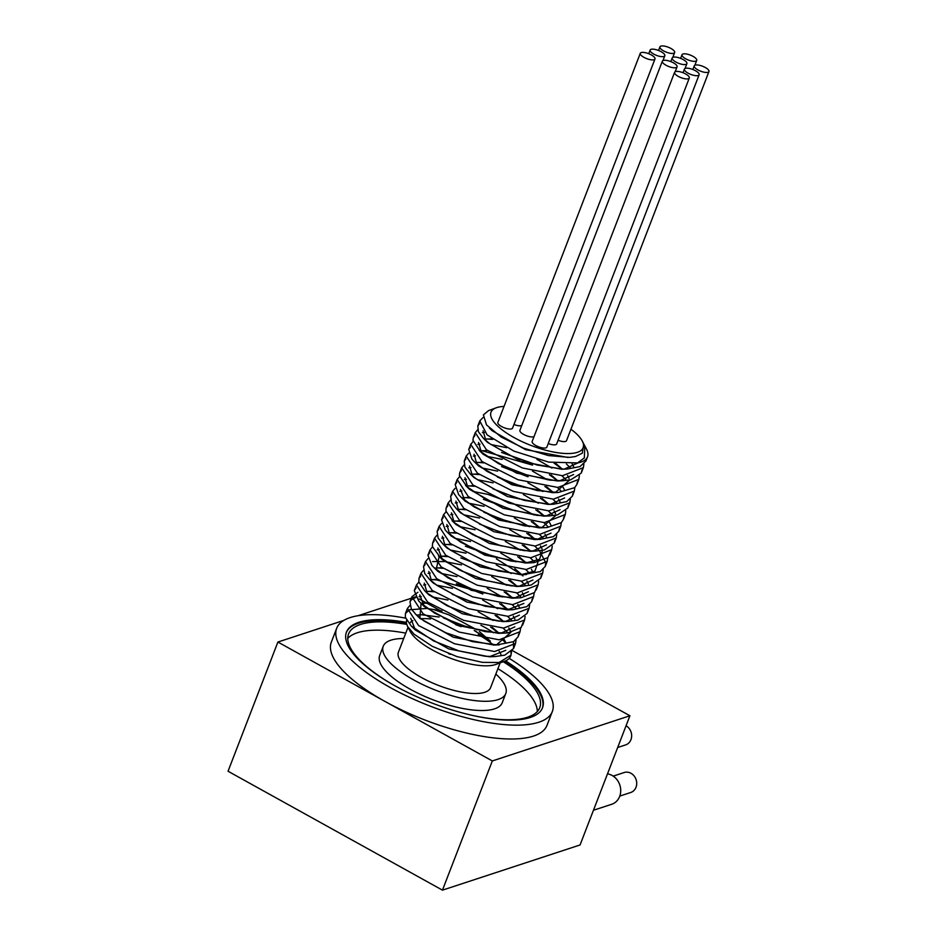 <?xml version="1.0" encoding="UTF-8"?>
<svg xmlns="http://www.w3.org/2000/svg" width="937" height="937" viewBox="0 0 937 937"><rect width="100%" height="100%" fill="white"/><g stroke="black" fill="none" stroke-linecap="round" stroke-linejoin="round"><path stroke-width="1.41" d="M441.971 611.041A56.735 19.127 -158.9 0 0 433.409 609.483L427.577 608.593M426.429 608.464L409.375 609.835L405.452 613.524L405.311 617.249L411.331 626.139L433.597 640.92L459.317 651.016L485.097 656.251L494.877 656.568L504.832 655.127L513.581 648.521L513.453 641.74M507.175 632.065L503.099 628.083M493.143 620.435L478.139 611.72M447.921 600.055L432.098 596.881M421.24 596.494L419.062 596.728M415.946 597.373L411.179 599.949L409.973 601.8L411.308 608.921L415.817 614.391L423.922 620.938L446.082 632.873L472.517 641.634L496.961 644.89L513.617 641.646L518.091 636.797L518.641 634.08M511.696 620.353L507.631 616.37M497.652 608.71L482.649 599.996M452.454 588.342L436.619 585.156M425.761 584.77L423.583 585.004M416.145 587.804L414.306 590.638L418.652 600.91L420.315 602.643L434.827 613.255L459.025 624.487L485.507 631.655L503.965 633.131L507.995 632.838L521.148 627.509L523.151 622.355M516.217 608.628L512.152 604.646M502.185 596.986L487.193 588.284M456.951 576.618L441.14 573.432M430.282 573.057L428.104 573.292M420.678 576.079L419.015 578.363L418.827 581.842L424.894 590.978L427.26 593.133L446.586 605.466L472.213 615.656L498.074 621.032L508.451 621.407L518.02 620.083L527.144 613.36L527.683 610.631M520.738 596.904L516.662 592.922M506.706 585.274L491.714 576.56M461.484 564.894L445.672 561.72M444.525 561.591L432.625 561.568M425.199 564.355L423.536 566.639L424.719 573.491L429.392 579.23L437.052 585.461L459.013 597.443L485.425 606.321L512.937 609.694L526.899 606.637L531.666 601.636L532.204 598.919M525.27 585.192L521.195 581.209M511.227 573.549L496.223 564.835M466.017 553.181L450.182 549.996M439.324 549.609L437.146 549.843M429.72 552.643L427.94 555.278L431.957 565.456L433.89 567.482L447.863 577.789L471.932 589.08L498.437 596.389L517.54 597.97L521.101 597.724L534.523 592.559L536.725 587.206M529.78 573.467L525.716 569.485M515.748 561.825L500.768 553.123M470.526 541.457L454.703 538.271M443.845 537.897L441.678 538.131M434.241 540.918L432.589 543.202L432.344 546.447L440.472 557.656L459.563 570.012L485.108 580.296L511.04 585.812L522.014 586.246L531.209 585.028L540.719 578.199L541.246 575.47M534.301 561.743L530.225 557.761M520.281 550.113L505.289 541.399M475.047 529.733L459.235 526.559M448.366 526.172L446.188 526.407M438.762 529.194L437.11 531.478L438.129 538.049L442.967 544.069L450.17 549.984L471.955 562.001L498.332 570.996L523.022 574.568L540.18 571.64L545.229 566.475L545.756 562.692L539.536 550.804M538.834 550.031L534.758 546.048M524.79 538.388L509.787 529.674M479.592 518.02L463.756 514.835M452.899 514.448L450.72 514.682M443.283 517.482L441.573 519.906L445.262 530.002L447.453 532.321L460.922 542.324L484.839 553.673L511.368 561.111L531.103 562.809L534.195 562.61L547.899 557.597L550.288 552.045M543.355 538.307L539.279 534.324M529.311 526.664L514.331 517.962M484.089 506.296L468.277 503.11M457.42 502.736L455.241 502.97M447.816 505.757L446.153 508.041L445.871 511.04L453.695 522.19L472.553 534.547L498.004 544.924L524.006 550.593L535.589 551.085L544.385 549.96L554.282 543.038L554.821 540.309M547.876 526.582L543.8 522.6M533.844 514.952L513.535 503.684L487.72 494.326L472.81 491.398M461.941 491.011L459.762 491.246M452.337 494.033L450.674 496.317L451.552 502.619L456.542 508.908L463.3 514.518L484.897 526.571L511.239 535.671L540.075 539.372L553.451 536.62L558.803 531.314L559.342 528.597M552.397 514.87L548.332 510.888M538.365 503.228L523.35 494.513M493.155 482.86L477.32 479.674M466.462 479.287L464.283 479.521M456.846 482.321L455.195 484.593L458.591 494.549L461.027 497.16L473.97 506.847L497.758 518.266L524.298 525.833L544.666 527.648L547.278 527.496L561.275 522.635L563.324 519.59L563.863 516.884M556.918 503.146L552.853 499.163M542.886 491.503L527.894 482.801M497.664 471.135L481.841 467.95M470.983 467.575L468.816 467.809M461.379 470.597L459.716 472.88L459.399 475.645L466.919 486.725L485.553 499.093L510.911 509.552L536.971 515.362L549.164 515.924L557.55 514.893L567.775 508.053L568.384 505.148M561.439 491.421L557.363 487.439M547.419 479.791L532.427 471.077M502.185 459.411L486.373 456.237M475.504 455.85L473.326 456.085M465.9 458.872L464.248 461.156L464.975 467.2L470.105 473.759L476.441 479.041L497.852 491.129L524.134 500.335L549.059 504.211L553.638 504.211L566.709 501.611L572.366 496.153L572.917 493.436M565.971 479.709L561.895 475.727M551.928 468.067L536.924 459.353M506.718 447.699L490.883 444.513M480.025 444.126L477.847 444.361M470.421 447.16L468.758 449.432L471.92 459.095L474.59 462L487.041 471.381L510.677 482.86L537.217 490.543L558.229 492.487L574.627 487.673L576.887 484.429L577.426 481.723M570.481 467.985L566.416 464.002M484.546 432.414L482.379 432.648M474.942 435.436L473.29 437.72L472.951 440.249L480.142 451.259L498.543 463.639L523.806 474.181L549.937 480.131L562.739 480.763L570.715 479.826L581.245 473.126L581.947 469.987M479.463 423.711L477.811 425.995L478.42 431.77L483.679 438.598L489.582 443.564L510.794 455.687L537.042 464.998L562.071 469.039L567.201 469.05L579.956 466.591L585.93 460.992L586.457 458.685M570.938 429.216A49.38 16.643 -158.9 0 1 582.252 440.999A49.38 16.643 -158.9 0 1 574.51 453.028A49.38 16.643 -158.9 0 1 512.223 436.537A49.38 16.643 -158.9 0 1 496.223 407.794L488.517 410.64L483.398 414.892L486.537 424.929L501.213 437.064L523.678 448.191L548.461 455.569L569.649 457.373L575.587 456.483L582.322 453.192L583.751 444.009L582.955 442.334M567.974 457.467L525.552 449.643L492.159 430.739L489.407 428.057M578.141 462.819L564.261 469.086M567.201 469.05L561.626 469.25L521.031 461.367L487.673 442.498L483.679 438.598M485.905 440.636L483.094 430.786M572.109 463.78L573.643 466.79M573.655 474.509L559.787 480.798M562.739 480.763L557.152 480.962L516.545 473.103L483.152 454.222L479.158 450.322M481.384 452.36L478.573 442.498M484.757 439.219L491.925 438.75M555.536 463.206L562.305 469.039M567.588 475.504L569.122 478.502M569.637 480.049L555.278 492.522M558.229 492.487L552.654 492.686L511.989 484.804L478.596 465.9L474.59 462M476.839 464.049L474.052 454.211M480.236 450.943L487.392 450.474M501.541 452.43L533.012 463.885M551.015 474.918L557.784 480.763M563.067 487.217L564.601 490.227M564.601 497.945L550.698 504.247M553.638 504.211L548.063 504.411L507.456 496.528L474.11 477.647L470.105 473.759M472.342 475.797L469.531 465.947M475.715 462.667L482.871 462.187M501.998 465.384L528.503 475.609M546.505 486.654L553.252 492.475M558.546 498.941L560.08 501.951M560.08 509.669L546.212 515.959M549.164 515.924L543.577 516.123L502.982 508.264L469.589 489.383L465.595 485.483M467.821 487.521L465.01 477.659M471.194 474.38L478.362 473.911M497.5 477.12L523.97 487.322M541.973 498.367L548.742 504.2M554.013 510.665L555.559 513.663M556.074 515.209L541.715 527.683M544.666 527.648L539.091 527.847L498.425 519.976L465.021 501.061L460.477 489.372M466.673 486.104L473.829 485.635M492.967 488.833L519.449 499.046M537.44 510.079L544.221 515.924M549.492 522.377L551.038 525.388M551.026 533.106L537.124 539.407M540.075 539.372L534.5 539.571L493.881 531.689L460.535 512.808L456.542 508.908M458.767 510.958L455.956 501.108M462.152 497.828L469.308 497.348M483.445 499.316L514.928 510.77M532.93 521.815L539.689 527.636M544.983 534.102L546.517 537.112M546.517 544.83L532.638 551.132M535.589 551.085L530.014 551.296L489.407 543.425L456.026 524.544L452.021 520.644M454.258 522.682L451.447 512.82M457.631 509.552L464.787 509.072M483.925 512.281L510.407 522.495M528.409 533.528L535.179 539.361M540.45 545.826L541.996 548.824M542.5 550.37L539.501 559.33L525.516 563.008L484.862 555.137L451.458 536.222L447.453 532.321M449.701 534.371L446.914 524.533M453.11 521.265L460.266 520.796M479.404 523.994L505.875 534.207M523.877 545.24L530.647 551.085M535.929 557.538L537.463 560.549M537.979 562.083L534.957 571.066L520.925 574.732L480.318 566.85L446.961 547.969L442.967 544.069M445.204 546.107L442.393 536.257M448.577 532.989L455.745 532.509M474.86 535.706L501.365 545.931M519.367 556.976L526.125 562.797M531.408 569.263L532.942 572.273M532.942 579.991L519.075 586.293M522.014 586.246L516.439 586.457L475.844 578.586L442.463 559.717L437.872 547.981M444.056 544.713L451.224 544.233M465.361 546.201L496.833 557.656M514.835 568.689L521.604 574.522M526.887 580.987L528.421 583.997M528.421 591.715L514.577 598.005M517.54 597.97L511.953 598.169L471.288 590.298L437.895 571.383L433.89 567.482M436.138 569.532L439.172 556.496M439.535 556.426L446.691 555.957M460.84 557.913L492.312 569.368M510.314 580.401L517.083 586.246M522.354 592.699L523.9 595.709M523.888 603.428L507.362 609.893L466.743 601.999L433.398 583.13L429.392 579.23M431.629 581.268L428.818 571.418M435.014 568.15L442.17 567.681M461.297 570.867L487.802 581.092M505.793 592.137L512.551 597.958M517.845 604.424L519.379 607.434M519.379 615.152L505.5 621.454M508.451 621.407L502.864 621.618L462.269 613.747L428.9 594.878L424.894 590.978M427.131 593.016L424.309 583.142M430.493 579.874L434.85 579.406L483.269 592.816M501.272 603.85L508.041 609.682M513.312 616.148L514.858 619.158M514.858 626.876L501.014 633.166M503.965 633.131L498.39 633.33L457.724 625.459L424.332 606.555L419.776 594.866M425.972 591.587L433.128 591.118M452.266 594.316L478.737 604.529M496.739 615.562L503.52 621.407M508.791 627.86L510.325 630.87M510.841 632.405L496.434 644.89M499.374 644.855L493.799 645.054L453.18 637.16L419.823 618.279L421.076 603.381M421.451 603.311L428.607 602.842M447.722 606.028L474.227 616.253M492.23 627.298L498.988 633.119M504.27 639.584L505.804 642.595M505.816 650.313L489.29 656.778L448.706 648.908L415.325 630.039L410.734 618.303M416.918 615.035L424.086 614.555M443.224 617.764L469.706 627.977M474.555 630.531L490.297 641.072L479.357 631.573M477.038 629.91L448.788 614.801L433.409 609.495M583.458 443.342L584.817 446.071L584.337 457.9L577.59 462.925L548.731 462.117L513.757 451.048L487.123 434.885L479.767 420.912L483.023 417.562M583.903 464.002L583.376 467.622L562.434 475.727L522.424 467.973L486.444 449.772L475.258 432.636L477.683 429.755M579.371 475.738L578.855 479.346L557.913 487.439L517.903 479.697L481.923 461.484L470.725 444.349L473.162 441.479M486.549 438.949L492.85 439.418M553.896 462.983L562.001 469.027M574.849 487.463L574.322 491.058L553.392 499.163L513.382 491.41L477.413 473.208L466.204 456.073L468.641 453.203M481.993 450.674L532.556 465.092M549.375 474.696L557.468 480.751M570.34 499.163L569.801 502.782L548.871 510.888L508.861 503.134L472.88 484.933L461.683 467.797L464.12 464.916M477.53 462.386L483.808 462.866M501.541 466.579L528.035 476.804M544.854 486.42L552.947 492.464M565.807 510.899L565.292 514.507L544.35 522.6L504.34 514.858L468.359 496.645L457.162 479.51L459.587 476.64M472.986 474.11L479.287 474.579M540.321 498.144L548.438 504.188M561.286 522.623L560.759 526.219L539.829 534.324L499.819 526.571L463.838 508.369L452.63 491.234L455.077 488.364M468.43 485.834L474.754 486.303M535.8 509.857L543.905 515.912M556.765 534.324L556.238 537.943L535.308 546.048L495.298 538.295L459.317 520.094L448.12 502.958L450.545 500.077M463.956 497.547L470.245 498.027M531.291 521.581L539.384 527.625M552.244 546.06L551.717 549.668L530.775 557.761L490.765 550.019L454.796 531.806L443.599 514.671L446.024 511.801M459.423 509.271L465.712 509.74M526.758 533.305L534.875 539.349M547.723 557.784L547.196 561.38L526.254 569.485L486.244 561.731L450.275 543.53L439.066 526.395L441.503 523.525M454.867 520.995L461.191 521.464M522.237 545.018L530.342 551.073M543.202 569.485L542.675 573.104L521.733 581.209L481.723 573.456L445.743 555.254L434.545 538.119L436.982 535.238M450.381 532.708L456.682 533.188M517.716 556.742L525.821 562.786M538.67 581.209L538.154 584.829L517.212 592.922L477.202 585.18L441.222 566.967L430.024 549.832L432.461 546.962M445.86 544.432L452.149 544.901M496.376 558.85L521.3 574.51M521.534 574.709L523.01 575.986M534.149 592.945L533.621 596.541L512.691 604.646L472.681 596.892L436.701 578.691L425.492 561.556L427.94 558.686M441.292 556.156L447.628 556.625M508.662 580.179L516.767 586.234M529.639 604.658L529.1 608.265L508.17 616.37L468.16 608.617L432.18 590.415L420.982 573.28L423.419 570.399M436.818 567.869L443.107 568.349M504.153 591.903L512.246 597.947M525.107 616.37L524.591 619.989L503.637 628.083L463.639 620.341L427.659 602.128L416.461 584.993L418.886 582.123M432.297 579.593L438.586 580.062M456.319 583.786L482.801 594.011M499.62 603.627L507.737 609.671M520.585 628.106L520.058 631.702L499.128 639.807L459.107 632.053L423.137 613.852L411.929 596.717L417.902 592.289M427.729 591.317L434.054 591.786M495.099 615.34L503.204 621.395M516.064 639.819L515.537 643.426L494.607 651.531L454.586 643.778L418.616 625.576L407.408 608.441L409.844 605.56M423.243 603.03L429.544 603.51M490.59 627.064L498.683 633.107M511.543 651.531L511.016 655.15L499.058 662.518L482.403 662.365L456.998 656.614L432.25 646.296L414.002 634.126L407.513 626.373L406.389 623.187L406.576 620.271M420.362 614.613L439.113 617.014M444.642 618.443L468.922 627.743M474.181 630.449L490.297 641.072M577.59 462.925A56.735 19.127 21.1 0 0 587.534 456.846A56.735 19.127 21.1 0 0 586.492 449.104L584.126 444.571M480.915 625.26A56.735 19.127 -158.9 0 1 493.53 632.756M502.431 639.725A56.735 19.127 -158.9 0 1 505.465 642.759M510.911 652.105A56.735 19.127 -158.9 0 1 510.618 656.181A56.735 19.127 -158.9 0 1 504.645 661.217A56.735 19.127 -158.9 0 1 499.058 662.518M496.223 407.794A49.38 16.643 -158.9 0 1 504.036 406.412M689.304 78.005L546.857 447.148A7.883 2.659 -158.9 0 1 538.552 446.785A7.883 2.659 -158.9 0 1 532.157 441.479L674.593 72.325A7.883 2.659 -158.9 0 1 685.638 73.953A7.883 2.659 -158.9 0 1 689.304 78.005A7.883 2.659 -158.9 0 1 680.988 77.642A7.883 2.659 -158.9 0 1 674.593 72.325M708.958 71.552A7.883 2.659 -158.9 0 1 700.653 71.189A7.883 2.659 -158.9 0 1 694.247 65.871A7.883 2.659 -158.9 0 1 705.292 67.499A7.883 2.659 -158.9 0 1 708.958 71.552L566.51 440.695A7.883 2.659 -158.9 0 1 558.089 440.285M534.031 436.619A7.883 2.659 -158.9 0 1 525.247 435.225A7.883 2.659 -158.9 0 1 519.918 430.352L662.354 61.198A7.883 2.659 -158.9 0 1 673.398 62.826A7.883 2.659 -158.9 0 1 677.064 66.878A7.883 2.659 -158.9 0 1 668.749 66.515A7.883 2.659 -158.9 0 1 662.354 61.198M699.131 74.773A7.883 2.659 -158.9 0 1 690.815 74.421A7.883 2.659 -158.9 0 1 684.42 69.104A7.883 2.659 -158.9 0 1 695.465 70.732A7.883 2.659 -158.9 0 1 699.131 74.773L556.683 443.927A7.883 2.659 -158.9 0 1 548.262 443.517M654.986 58.972L512.551 428.127A7.883 2.659 -158.9 0 1 504.247 427.764A7.883 2.659 -158.9 0 1 497.852 422.446L640.287 53.304A7.883 2.659 -158.9 0 1 651.32 54.932A7.883 2.659 -158.9 0 1 654.986 58.972A7.883 2.659 -158.9 0 1 646.682 58.621A7.883 2.659 -158.9 0 1 640.287 53.304M521.792 425.492A7.883 2.659 -158.9 0 1 513.956 424.496M478.292 634.63A49.38 16.643 -158.9 0 1 493.155 644.785M499.198 651.356A49.38 16.643 -158.9 0 1 500.92 654.483M504.645 661.217L496.06 664.38A49.38 16.643 -158.9 0 1 491.199 665.504A49.38 16.643 -158.9 0 1 444.888 656.005A49.38 16.643 -158.9 0 1 410.031 631.175L407.513 626.373M410.219 622.648A49.38 16.643 -158.9 0 1 412.901 620.669M420.35 618.795A49.38 16.643 -158.9 0 1 430.669 618.947M455.78 624.721A49.38 16.643 -158.9 0 1 461.074 626.642M670.986 48.478A7.883 2.659 -158.9 0 1 674.652 52.519A7.883 2.659 -158.9 0 1 666.336 52.167A7.883 2.659 -158.9 0 1 659.941 46.85A7.883 2.659 -158.9 0 1 670.986 48.478M693.052 56.372A7.883 2.659 -158.9 0 1 696.718 60.425A7.883 2.659 -158.9 0 1 688.414 60.062A7.883 2.659 -158.9 0 1 682.007 54.744A7.883 2.659 -158.9 0 1 693.052 56.372M661.159 51.699A7.883 2.659 -158.9 0 1 664.825 55.752A7.883 2.659 -158.9 0 1 656.509 55.388A7.883 2.659 -158.9 0 1 650.114 50.083A7.883 2.659 -158.9 0 1 661.159 51.699M683.225 59.605A7.883 2.659 -158.9 0 1 686.891 63.646A7.883 2.659 -158.9 0 1 678.575 63.294A7.883 2.659 -158.9 0 1 672.18 57.977A7.883 2.659 -158.9 0 1 683.225 59.605M613.22 776.129L624.147 772.533A10.506 9.147 71.8 0 1 636.118 779.666A10.506 9.147 71.8 0 1 630.706 792.503L619.779 796.087M626.068 725.753A10.506 9.147 71.8 0 1 631.655 736.002A10.506 9.147 71.8 0 1 625.647 744.892L617.67 747.503M607.504 773.868A15.765 13.715 71.8 0 1 620.552 788.169A15.765 13.715 71.8 0 1 611.709 804.274L593.461 810.259M419.19 598.907L440.507 610.737M512.387 650.594L629.922 715.763L492.323 760.949L385.107 701.497A115.579 38.956 -158.9 0 1 331.335 642.138L336.676 628.294A115.579 38.956 -158.9 0 1 405.58 618.151M509.213 658.383A115.579 38.956 -158.9 0 1 552.338 711.511L546.997 725.355A115.579 38.956 -158.9 0 1 385.107 701.497L277.902 642.044L228.042 771.245L442.463 890.15L580.062 844.963L629.922 715.763M500.147 662.869L490.578 687.676A49.38 16.643 -158.9 0 1 438.516 685.439A49.38 16.643 -158.9 0 1 398.436 652.129L408.005 627.322M448.518 653.628A49.38 16.643 -158.9 0 1 450.404 654.342M495.837 674.066A65.672 22.137 -158.9 0 1 505.769 693.544A65.672 22.137 -158.9 0 1 436.537 690.557A65.672 22.137 -158.9 0 1 383.245 646.261A65.672 22.137 -158.9 0 1 403.695 638.519M505.769 693.544L502.209 702.773A65.672 22.137 -158.9 0 1 432.976 699.787A65.672 22.137 -158.9 0 1 379.684 655.49L383.245 646.261M503.274 661.721A102.438 34.528 -158.9 0 1 539.724 707.704A102.438 34.528 -158.9 0 1 476.207 716.219M389.909 682.921A102.438 34.528 -158.9 0 1 348.576 633.951A102.438 34.528 -158.9 0 1 406.681 624.405M405.768 633.131A102.438 34.528 21.1 0 0 347.768 638.413M537.323 711.546A102.438 34.528 21.1 0 0 497.91 668.678M504.457 661.288A105.073 35.419 -158.9 0 1 542.347 708.185M346.315 632.545A105.073 35.419 -158.9 0 1 406.412 623.339M505.582 660.843A105.073 35.419 -158.9 0 1 542.535 707.728A105.073 35.419 -158.9 0 1 431.758 702.949A105.073 35.419 -158.9 0 1 346.479 632.077A105.073 35.419 -158.9 0 1 406.295 622.332M552.338 711.511A115.579 38.956 -158.9 0 1 390.448 687.653A115.579 38.956 -158.9 0 1 336.676 628.294M277.902 642.044L343.844 620.388M358.133 615.703L415.501 596.857M442.463 890.15L492.323 760.949M411.331 626.139L415.325 630.039M494.877 656.568L489.29 656.778M415.817 614.391L419.823 618.279M420.315 602.643L424.332 606.555M512.937 609.694L507.362 609.893M438.457 555.817L442.463 559.717M526.5 574.533L520.925 574.732M531.103 562.809L525.516 563.008M461.027 497.16L465.021 501.061M510.618 656.181L511.016 655.15M513.57 648.509L515.537 643.426M518.102 636.797L520.058 631.702M522.623 625.073L524.497 620.224M527.144 613.348L529.1 608.265M531.666 601.636L533.633 596.541M536.187 589.912L538.061 585.075M540.708 578.188L542.675 573.104M545.229 566.475L547.196 561.38M549.75 554.751L551.624 549.914M554.282 543.027L556.238 537.943M558.803 531.314L560.759 526.219M563.324 519.59L565.187 514.753M567.845 507.866L569.813 502.782M572.366 496.153L574.334 491.058M576.887 484.429L578.75 479.592M581.408 472.705L583.376 467.622M585.941 460.992L587.534 456.846M405.452 613.524L407.408 608.441M409.973 601.8L411.929 596.717M414.494 590.087L416.461 584.993M419.015 578.363L420.982 573.28M423.536 566.639L425.421 561.767M428.057 554.927L430.024 549.832M432.578 543.202L434.545 538.119M437.11 531.478L438.984 526.606M441.632 519.766L443.588 514.671M446.153 508.041L448.109 502.958M450.674 496.317L452.559 491.433M455.195 484.605L457.162 479.51M459.716 472.88L461.683 467.797M464.237 461.156L466.122 456.272M468.769 449.444L470.725 444.349M473.29 437.72L475.246 432.636M477.811 425.995L479.697 421.1M582.252 440.999L583.06 442.533M672.778 57.38L674.652 52.519M658.547 50.481L659.941 46.85M694.844 65.285L696.718 60.425M680.613 58.375L682.007 54.744M662.951 60.612L664.825 55.752M648.72 53.714L650.114 50.083M685.017 68.506L686.891 63.646M670.787 61.608L672.18 57.977M683.026 72.735L684.42 69.104M675.19 71.739L677.064 66.878M692.853 69.502L694.247 65.871"/></g></svg>
